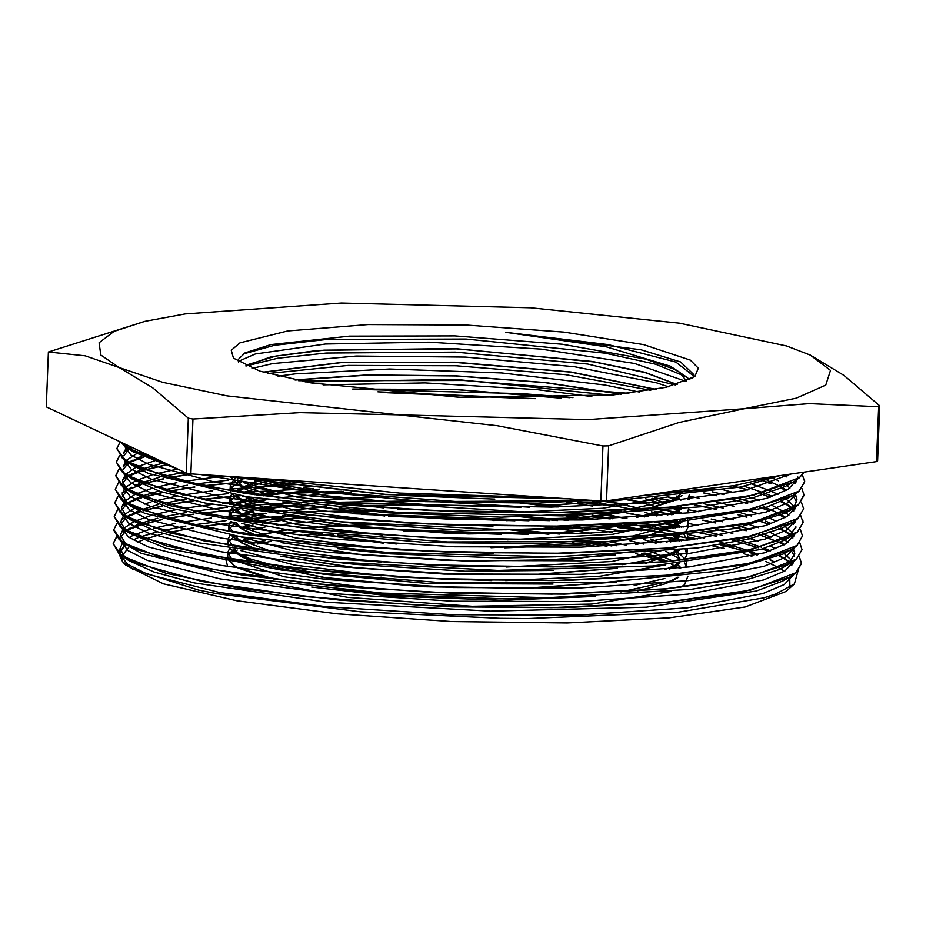 <?xml version="1.0" encoding="UTF-8"?>
<svg xmlns="http://www.w3.org/2000/svg" width="926" height="926" viewBox="0 0 926 926"><rect width="100%" height="100%" fill="white"/><g stroke="black" fill="none" stroke-linecap="round" stroke-linejoin="round"><path stroke-width="1.39" d="M694.847 376.488L666.315 387.311L613.186 394.962L461.275 397.509L311.009 382.936L259.731 371.129L233.468 358.13L231.269 350.225L239.927 342.828L287.708 330.929L368.027 324.609L466.125 325.038L563.969 332.133L643.57 344.599L690.298 360.133L698.354 368.166L694.847 376.488M692.752 377.993L693.91 374.66L680.564 361.973L641.186 349.75L505.885 332.365L606.217 346.775L670.146 366.14L679.499 372.125L674.07 369.15L645.491 359.033L562.348 344.217L455.036 335.941L349.334 336.115L270.797 344.576L244.927 352.922L238.549 359.172L238.48 362.078M567.707 515.84L597.617 519.474M628.58 523.85L680.668 532.982M687.474 534.395L703.968 538.064M719.919 542.046L747.595 550.391M751.738 551.873L758.672 554.524M770.386 559.767L774.298 561.827L770.004 559.906M118.875 553.621L122.533 561.781L132.522 569.027L198.558 590.047L217.367 593.832L360.642 611.878L500.109 618.371L527.82 618.591L678.457 612.155L763.996 597.802L775.965 593.913L794.369 583.947L798.143 570.717M792.633 564.189L791.14 562.996M790.353 562.418L779.426 556.075M768.707 551.433L762.237 549.025M758.73 547.822L732.072 540.066M716.226 536.293L694.824 531.848M673.711 528.028L641.672 523.051M610.211 518.942L579.479 515.55M794.381 583.97L786.012 591.482L745.175 606.97L669.151 617.908L567.198 622.99L451.784 621.566L336.96 613.822L236.755 600.708L163.381 583.82L125.797 565.219L122.533 561.781M122.255 559.443L122.047 556.005M122.082 555.808L129.119 546.791M137.314 542.231L142.558 540.032M145.116 539.082L163.346 533.735M168.347 532.554L193.256 527.82M201.428 526.57L236.026 522.403L241.536 528.746L258.053 536.166M249.117 521.199L302.327 517.854M388.688 516.314L514.925 520.759M601.761 528.352L628.21 531.547M656.465 535.541L685.309 540.356M712.661 545.854L724.167 548.528M743.659 553.748L751.889 556.306M765.721 561.353L779.692 568.205M780.687 568.819L784.253 571.307M789.797 577.037L789.924 587.281M226.094 520.69L193.499 524.903M185.894 526.095L161.923 530.76M157.443 531.848L139.93 537.115M137.893 537.89L133.043 539.962M125.404 544.291L118.887 553.401M757.04 554.975L749.308 552.463M744.55 551.028L720.104 544.696M694.454 539.291L667.808 534.591M641.764 530.679L618.128 527.588M549.535 520.655L354.38 513.791M286.308 515.956L238.017 519.486M518.641 529.846L559.443 534.117M608.706 541.629L626.3 545.229M653.05 552.44L672.994 561.04M676.918 563.83L680.46 567.974M680.656 587.373L684.58 584.792L687.914 576.157M679.233 568.101L671.547 564.362M664.833 561.769L635.861 553.679M598.242 546.595L572.106 542.902M333.406 534.696L307.629 536.652M270.959 541.316L257.37 543.967M237.345 549.986L230.655 553.435M225.608 558.644L227.715 566.608M256.143 580.243L347.655 597.42L472.086 606.241L591.876 604.053L670.875 591.517M677.751 577.268L666.025 583.6L637.273 590.962M595.082 596.494L502.552 600.337L391.513 596.159L311.68 587.13M268.772 578.634L238.109 568.008L234.544 565.89L228.618 559.154M230.389 553.389L235.412 549.674M253.029 543.33L265.519 540.576M299.26 535.714L322.236 533.619M403.62 530.864L501.429 534.244M583.669 542.59L607.039 546.224M641.463 553.297L667.935 561.503M668.317 561.469L644.959 553.053M616.45 545.773L598.335 542.069M548.898 534.267L510.041 529.799M573.009 397.578L522.333 393.677L569.976 397.705M780.051 475.628L740.314 487.041L616.403 500.549L455.048 501.429L295.22 489.727L200.039 474.482M178.012 469.204L133.031 451.784L130.034 449.585M129.374 449.029L125.311 444.272M789.67 483.87L785.676 486.289L753.44 497.575L703.366 506.603L562.499 515.944L397.08 512.31L247.057 496.834L148.646 473.522L132.626 465.465L126.017 461.032L169.852 478.186L245.251 493.454L344.136 505.064L455.65 511.696L567.777 512.553L668.294 507.46L746.298 496.892L793.408 481.925L799.532 477.747L804.138 472.133M123.633 453.543L126.376 447.327M126.48 447.212L128.147 445.614M795.943 480.386L796.522 481.462M789.068 497.482L764.945 507.899L659.3 524.834L505.608 529.753L340.988 521.743L205.167 502.992L159.92 491.359L131.978 479.008L125.369 474.563L169.145 491.741L244.51 507.008L343.315 518.641L454.874 525.285L567.013 526.153L667.623 521.072L745.696 510.504L792.795 495.537L798.976 491.347M123.146 466.947L125.878 460.94M126.515 460.257L136.307 453.821M137.58 453.219L141.088 451.738M773.256 478.291L778.477 480.768M786.405 485.363L790.017 488.037M795.376 493.986L796.962 499.635L794.647 505.642L789.438 510.492M788.686 511.002L785.491 512.969L735.279 528.514L609.401 541.594L447.397 541.999L288.38 529.88L170.754 508.432L131.48 492.586L124.86 488.141L168.555 505.33L244.013 520.609L342.921 532.23L454.55 538.886L566.781 539.742L667.368 534.638L745.453 524.058L792.424 509.057L798.501 504.936L804.092 494.438M127.857 489.842L122.903 483.083L122.579 480.536L125.346 474.552L116.34 462.236L119.639 455.546M125.473 474.413L135.798 467.433M137.094 466.82L155.938 460.338M156.251 460.257L158.068 459.771M752.595 484.321L770.339 490.861M770.559 490.965L777.909 494.357M785.896 498.94L794.08 506.348M794.878 507.575L795.446 508.663M788.072 524.672L782.424 527.947L748.81 539.094L697.533 547.937L555.114 556.827L389.545 552.718L240.818 536.883L144.826 513.386L131.064 506.256L124.454 501.823L168.3 518.977L243.688 534.233L342.551 545.842L454.053 552.475L566.156 553.343L666.674 548.25L744.689 537.682L791.811 522.727L797.957 518.537L803.571 509.057M127.394 503.478L122.082 494.137L124.813 488.106L115.773 475.825L119.107 469.169M125.438 487.446L135.254 481.034M136.585 480.42L152.119 474.876M155.776 473.846L177.549 468.984M723.97 490.028L734.353 492.69M747.861 496.567L759.598 500.468M772.215 505.503L785.19 512.448M785.329 512.541L788.952 515.203M794.381 521.176L794.948 522.241M795.943 526.825L788.362 537.67M787.505 538.261L784.31 540.228L760.721 549.465L652.795 566.018L498.003 570.474L333.742 562.013L199.657 542.949L156.969 531.686L130.392 519.775L123.783 515.342L167.537 532.508L242.901 547.775L341.706 559.42L453.289 566.064L565.439 566.932L666.072 561.862L744.157 551.283L791.244 536.316L797.402 532.126M126.654 516.916L121.584 507.726L124.316 501.73M124.952 501.047L134.733 494.6M136.018 494.009L151.621 488.453M155.232 487.446L176.866 482.62M183.371 481.462L223.131 476.091M689.199 496.186L699.003 498.142M716.62 501.985L733.832 506.29M747.317 510.168L759.054 514.057M769.541 518.143L776.902 521.546M784.843 526.142L793.003 533.526M793.802 534.765L794.381 535.841M117.533 509.948L114.199 516.615L123.308 528.931L167.016 546.12L242.485 561.399L341.393 573.02L453.022 579.676L565.254 580.521L665.817 575.416L743.902 564.837L790.873 549.836L783.94 553.76L730.163 569.965L602.351 582.628L439.746 582.558L281.608 570.022L166.101 548.319L129.929 533.376L126.931 531.165M126.33 530.667L121.121 522.947L121.005 521.326L123.771 515.331L114.766 503.015L118.077 496.336M124.408 514.659L134.224 508.224M144.618 504.068L151.065 502.054M154.688 501.035L176.322 496.22M182.839 495.051L212.691 490.803M223.27 489.634L283.912 485.131M285.011 485.074L302.883 484.333M627.654 499.947L649.184 503.038M675.98 507.448L680.494 508.258M688.666 509.786L698.47 511.731M722.928 517.206L733.311 519.88M746.819 523.769L758.544 527.67M768.997 531.744L784.148 539.615M784.727 539.997L787.945 542.393M793.316 548.366L794.855 554.014L787.482 564.767M790.225 563.517L779.067 569.617L744.076 580.602L691.618 589.26L547.694 597.687L382.033 593.115L234.648 576.91L141.111 553.25L122.892 542.613L166.738 559.767L242.114 575.023L340.965 586.633L452.455 593.265L564.559 594.133L665.076 589.04L743.08 578.472L790.225 563.517L796.383 559.316M125.797 544.233L120.519 534.915L123.251 528.885M123.876 528.225L133.691 521.813M135.011 521.199L150.556 515.655M154.214 514.636L175.778 509.809M182.318 508.64L212.123 504.404M222.772 503.223L266.283 499.67M521.141 502.656L568.749 506.753M627.122 513.525L648.686 516.627M672.936 520.597L679.985 521.859M688.18 523.398L697.961 525.343M715.543 529.174L732.79 533.48M746.298 537.358L758.024 541.247M770.64 546.282L775.849 548.759M784.183 553.609L791.973 560.693M792.806 561.955L793.374 563.02M116.514 537.115L113.203 543.805L122.197 556.109L165.928 573.287L241.304 588.566L340.12 600.198L451.714 606.854L563.888 607.722L664.521 602.641L742.617 592.073L789.693 577.095L782.759 581.007L756.403 591.031L646.209 607.19L490.386 611.172L326.542 602.27L194.24 582.894L154.04 572.013L128.818 560.554L125.832 558.343M125.079 557.707L120.01 548.516L122.753 542.52M129.154 537.52L133.17 535.39M134.444 534.8L150.047 529.244M153.647 528.237L175.303 523.41M181.797 522.241L211.626 517.993M222.182 516.812L265.797 513.27M283.981 512.275L369.532 510.446M520.725 516.257L568.286 520.354M608.833 524.834L671.744 534.07M672.403 534.186L679.476 535.448M687.636 536.976L697.428 538.92M721.863 544.407L732.258 547.081M749.979 552.301L757.48 554.848M770.096 559.871L774.298 561.827M638.859 496.116L733.971 485.733M314.458 505.515L254.245 508.281M239.834 509.358L202.644 513.108M193.881 514.254L167.456 518.572M162.2 519.625L142.778 524.429M140.277 525.192L126.249 530.586M125.971 530.714L123.204 532.184M789.693 577.095L795.839 572.916L801.534 563.436L799.173 556.526M793.142 550.6L791.545 549.454M783.94 544.893L779.495 542.694M778.048 542.023L758.625 534.557M746.217 530.725L731.285 526.709M715.312 522.935L702.591 520.215M672.45 514.601L654.323 511.673M608.509 505.446L577.616 502.019M343.812 491.393L254.812 494.692M240.355 495.769L203.176 499.519M194.379 500.665L167.953 504.971M162.698 506.024L143.333 510.828M140.798 511.615L126.816 516.986L138.807 510.654M126.48 517.148L123.771 518.572M113.748 529.649L122.892 542.613M796.395 559.316L802.032 549.662M784.461 531.293L778.801 528.538M769.043 524.486L759.135 520.968M746.703 517.125L737.49 514.578M715.856 509.323L694.245 504.855M672.994 501.024L654.821 498.084M270.508 480.143L255.24 481.092M240.887 482.168L203.697 485.93M194.969 487.064L168.451 491.382M163.242 492.424L143.808 497.239M141.331 497.991L135.809 499.855M121.827 509.983L127.024 503.547L121.723 506.568M790.873 549.836L796.939 545.727L802.553 535.714M784.993 517.68L779.333 514.925M769.575 510.874L759.667 507.379M747.236 503.536L732.304 499.519M716.342 495.734L703.667 493.026M191.983 473.962L169.03 477.781M163.763 478.846L144.363 483.638M141.84 484.402L127.811 489.796M127.533 489.935L122.209 492.968M797.436 532.103L803.097 522.658L802.819 520.03M785.514 504.114L781.069 501.904M770.073 497.274L763.475 494.878M747.768 489.935L732.848 485.918M168.011 464.482L144.896 470.049M142.361 470.825L128.355 476.219L140.37 469.876M128.043 476.369L122.718 479.379M118.563 482.735L115.275 489.426L124.454 501.823M786.024 490.502L780.363 487.747M770.606 483.708L763.973 481.3M148.912 455.442L145.37 456.449M145.127 456.53L128.888 462.618L142.743 455.592M128.598 462.757L123.285 465.778M786.556 476.902L783.13 475.177M132.406 447.628L129.362 449.017M129.2 449.098L123.771 452.177M798.999 491.324L804.659 481.867L804.578 480.2M120.125 441.957L116.826 448.635L126.017 461.032M119.94 441.725L126.411 447.351L165.303 463.197M222.39 475.964L385.378 494.577L570.439 498.917M200.051 523.966L193.453 524.892M185.802 526.072L161.772 530.714M157.293 531.79L139.814 537.068M137.8 537.844L132.997 539.927M125.485 544.349L119.836 553.042L119.882 554.211M119.929 554.466L127.522 564.293L147.246 574.166L219.601 592.547L326.484 606.808L452.316 614.771L578.819 615.153L687.648 607.78L762.943 593.589L784.334 584.514L793.732 574.537M791.823 565.242L790.364 563.436M789.832 562.881L780.167 555.716M770.455 550.82L764.54 548.319M761.45 547.116L736.946 539.187M722.234 535.332L702.741 530.899M683.342 527.044L654.705 522.125M626.971 518.062L601.217 514.81M521.025 507.193L314.516 502.066M291.146 502.887L239.984 506.117M227.483 507.263L194.02 511.302M186.3 512.483L162.27 517.102M157.756 518.19L140.358 523.479M138.321 524.255L126.26 530.598M126.04 530.772L120.774 537.115M120.392 540.796L127.985 550.623L147.581 560.508L219.867 578.889L326.681 593.184L452.513 601.171L579.109 601.564L687.995 594.191L763.348 580.012L784.854 570.948L794.265 560.971M794.473 556.271L790.85 549.847M784.172 544.268L780.711 542.115M770.976 537.207L762.248 533.631M750.859 529.637L737.466 525.609M722.743 521.743L711.18 519.023M683.863 513.444L655.191 508.524M627.434 504.473L601.715 501.221M313.694 488.511L240.471 492.516M227.958 493.662L194.541 497.702M186.832 498.894L162.826 503.512M158.288 504.601L140.856 509.867M126.538 517.194L121.283 523.688M120.936 527.218L128.482 537.045L148.183 546.919L220.457 565.311L327.283 579.607L453.173 587.582L579.734 587.964L688.597 580.59L763.962 566.411L785.352 557.325L794.832 547.347M792.83 538.041L791.36 536.247M790.85 535.703L780.259 527.994M771.52 523.618L765.582 521.118M751.38 516.025L737.976 511.997M723.275 508.154L703.795 503.721M676.941 498.489L668.097 496.949M252.972 477.978L241.003 478.927M228.548 480.073L195.004 484.101M187.353 485.282L163.323 489.923M158.844 491L141.377 496.29M139.375 497.065L127.093 503.212M121.491 513.687L129.096 523.514L148.797 533.376L221.152 551.757L328.035 566.018L453.856 573.981L580.359 574.363L689.199 566.99L764.482 552.81L785.908 543.736L795.295 533.758M793.397 524.463L791.927 522.658M785.595 517.345L780.768 514.381M780.606 514.289L763.302 506.453M751.912 502.448L738.508 498.408M723.796 494.553L712.244 491.845M184.471 472.26L163.844 476.323M159.318 477.411L141.921 482.689M139.884 483.476L135.092 485.56M127.614 489.634L131.735 487.308L127.834 489.819M127.614 489.981L122.336 496.359M121.943 500.005L129.536 509.832L149.132 519.706L221.407 538.099L328.209 552.394L454.064 560.38L580.671 560.786L689.569 553.412L764.922 539.221L786.417 530.158L795.851 520.169M793.871 510.874L792.401 509.069L785.491 512.969M792.309 508.964L781.336 500.792M772.55 496.417L763.823 492.84M763.568 492.736L744.041 486.266M164.018 462.826L142.419 469.077M128.101 476.404L122.857 482.909M122.521 486.451L130.057 496.278L149.78 506.152L222.055 524.533L328.904 538.816L454.77 546.791L581.308 547.173L690.159 539.812L765.536 525.621L786.915 516.546L796.383 506.568M796.615 501.869L792.934 495.456M786.313 489.958L781.822 487.203M781.637 487.099L767.145 480.339M146.435 454.272L142.951 455.511M128.633 462.78L123.389 469.169M123.042 472.885L130.67 482.712L150.336 492.586L222.703 510.967L329.575 525.227L455.384 533.202L581.91 533.584L690.75 526.211L766.033 512.02L787.482 502.957L796.858 492.979M794.959 483.685L793.489 481.879M786.903 476.381L784.681 474.957M129.131 448.879L131.862 447.374L129.397 449.041M129.27 449.133L123.91 455.604M123.517 459.215L131.087 469.042L150.706 478.927L222.969 497.32L329.772 511.615L455.65 519.602L582.257 519.995L691.143 512.622L766.52 498.443L787.98 489.368L797.425 479.379M797.506 479.112L797.842 476.983M124.072 443.681L124.061 445.452M124.096 445.684L130.96 455.002L148.808 464.377L214.427 482.018L312.432 496.209L429.895 504.959L551.445 507.054L661.21 502.089L744.724 490.606L791.082 474.031M528.26 398.666L387.462 392.705M354.589 389.233L522.333 393.677M668.178 561.48L643.327 553.169M611.831 546.004L591.054 542.347M528.596 534.383L360.943 527.97M300.522 531.304L281.018 533.515M252.439 538.689L242.242 541.664M229.544 548.678L227.703 552.648L232.125 559.57M232.426 559.79L284.027 576.782L380.019 589.445M634.148 585.44L664.88 578.53M685.194 567.453L686.664 562.765M685.715 559.767L679.244 553.435L674.336 550.542M656.036 543.168L643.883 539.569M612.306 532.404L573.356 526.014M529.001 520.782L361.476 514.37M301.1 517.715L262.093 523.074M252.983 525.088L242.797 528.075M230.03 535.078L228.213 539.059L232.669 545.97M240.494 550.495L294.514 565.091L381.142 575.903M393.851 576.886L491.752 580.637M505.538 580.625L600.291 576.25L665.331 564.953M685.703 553.852L687.161 549.187M681.177 540.807L674.846 536.941M656.522 529.568L644.438 525.98M612.873 518.815L592.073 515.157M529.649 507.205L420.589 500.758L320.037 502.633M301.633 504.114L262.602 509.474M253.481 511.488L233.873 518.815M230.574 521.477L228.71 525.459L233.202 532.369M241.084 536.93L295.035 551.491L381.489 562.29M506.013 567.025L611.692 561.503L676.374 547.359M686.259 540.252L687.694 536.281L686.826 532.739M681.698 527.218L671.952 520.69M676.57 523.977L670.123 520.852M657.043 515.979L644.901 512.379M634.588 509.751L592.617 501.556M319.493 489.113L263.169 495.885M254.002 497.899L234.394 505.202M234.162 505.353L229.266 511.87L233.699 518.78M241.582 523.317L295.406 537.867L381.709 548.667M395.634 549.743L493.037 553.447M635.734 544.65L666.442 537.74M686.756 526.663L688.25 522.692L687.381 519.15M682.184 513.617L672.438 507.089M677.114 510.411L670.632 507.251M657.61 502.39L645.457 498.79M273.39 480.548L263.644 482.296M263.123 482.4L234.891 491.613M231.593 494.299L229.787 498.269L234.232 505.179M242.056 509.717L296.065 524.301L382.693 535.112M507.263 539.846L612.838 534.302L677.45 520.169M687.266 513.062L688.724 508.397M677.705 496.857L676.408 496.162M236.709 477.26L235.435 478.024M235.227 478.163L230.273 484.668L234.776 491.59M242.647 496.139L296.563 510.701L382.959 521.488M396.189 522.519L493.026 526.246M636.88 517.46L677.948 506.568M687.821 499.473L689.245 494.797M233.734 476.705L235.262 478.001M243.144 482.527L297.026 497.1L383.433 507.899M397.266 508.964L494.611 512.657M507.633 512.657L602.733 508.293L667.993 496.961M396.814 495.306L494.797 499.068M535.367 398.597L377.889 391.791M610.697 395.182L456.252 379.394L305.071 381.882M650.712 390.332L565.647 374.694L456.032 365.77L348.118 365.446L267.799 373.537M675.517 384.973L587.616 364.022L455.384 352.123L326.137 353.072L277.58 358.281L246.084 366.036M689.824 379.66L686.108 376.732L655.84 364.288L605.187 353.153L466.01 338.985L326.091 339.506L274.594 345.271L243.283 353.929M505.885 332.365L608.197 344.541L675.911 362.112L693.655 376.118M238.341 361.348L255.287 354.01L325.512 344.067L429.097 342.203L541.108 349.137L634.553 363.443L686.097 381.362M251.976 368.444L272.73 363.605L356.174 356.093L465.477 357.112L574.305 366.708L656.465 382.797L668.549 386.79M278.078 376.222L295.139 373.907L389.638 369.034L501.811 372.958L604.632 384.973L639.461 392.022M323.047 384.915L425.011 382.936L537.126 389.672L591.841 396.583M591.239 500.283L537.705 503.119L425.613 501.637L321.947 491.995L280.844 484.749M278.865 484.31L255.75 478.163M681.976 495.584L671.639 500.225L624.078 510.353M621.844 510.643L603.821 512.703L501.406 517.206L389.07 512.9L338.985 507.923M278.24 497.887L238.619 484.842L230.933 477.446M230.875 477.26L230.713 476.508M688.77 497.748L689.094 499.334L689.268 495.503M681.42 509.196L667.287 515.087M621.242 524.243L572.65 528.723L464.053 530.343L354.38 523.352L338.557 521.535M277.788 511.499L270.045 509.682L235.887 497.065L232.681 494.484M230.319 490.849L230.123 489.206L241.929 479.251M242.242 479.124L246.64 477.561M668.028 496.961L674.684 499.901M688.226 511.337L688.539 512.923M685.61 519.347L680.483 523.051L631.382 536.351L623.105 537.531M620.721 537.856L538.538 543.828L426.573 542.555L337.816 535.101M277.268 525.088L251.177 517.947L235.459 510.701L232.183 508.073M229.81 504.438L229.972 501.059L236.477 495.132M241.767 492.713L263.887 486.74L277.881 484.367M278.564 484.275L290.093 482.77M630.895 499.751L660.481 507.946M667.507 510.55L674.151 513.502M687.74 524.938L688.053 527.218L685.263 532.739M680.413 536.374L666.222 542.289M553.632 556.85L502.355 557.984L389.939 553.875L337.446 548.701M276.689 538.677L237.739 526.014L231.639 521.662M229.312 518.051L229.092 516.395L234.579 509.497L240.887 506.441M241.223 506.314L266.619 499.727M278.043 497.864L351.278 492.03M566.237 502.274L592.432 506.082M630.328 513.34L644.751 516.916M667.021 524.151L675.216 527.889M683.203 533.121L687.532 540.113L687.705 536.281M679.858 549.986L653.825 559.096L621.878 564.744M553.516 570.428L465.037 571.192L355.086 564.374L337.006 562.313M276.214 552.29L269.929 550.82L234.324 537.844L231.106 535.263M228.757 531.628L228.56 529.996L235.435 522.31M240.679 519.903L266.132 513.317M277.511 511.465L326.519 506.742M352.274 505.573L412.764 505.145L539.198 512.726M565.751 515.875L591.911 519.683M618.093 524.405L644.218 530.505M659.821 535.274L674.707 541.479M685.217 549.396L686.988 554.408L684.256 559.917M679.383 563.564L665.134 569.478M553.007 584.028L427.534 583.461L322.931 574.143L277.719 566.318M275.682 565.867L250.714 559.107L233.884 551.491L230.62 548.863M228.236 545.229L228.271 542.208L234.915 535.911M252.798 529.614L265.565 526.906M277.001 525.054L325.94 520.343M540.263 526.489L591.378 533.283M629.333 540.529L643.744 544.106M665.933 551.34L681.999 560.149M684.719 562.985L686.479 567.314M678.851 577.153L670.436 581.077L620.906 591.922M552.081 597.629L503.293 598.763L390.818 594.839L335.906 589.492M275.149 579.468L236.882 567.187L233.364 565.103L227.808 559.015M227.75 558.841L227.68 552.648M229.335 553.216L234.371 549.5M252.289 543.215L265.067 540.506M372.229 524.278L301.888 528.017M287.06 529.718L255.148 535.749M248.018 538.018L240.586 541.397M234.961 549.593L240.494 555.924L256.988 563.355M257.949 563.679L325.014 577.604L421.237 586.505L525.412 588.184L614.586 582.049M669.429 569.085L677.334 563.784M679.499 560.404L679.834 558.586L674.95 550.484M660.84 542.763L650.747 539.059M623.985 531.79L606.472 528.156M557.602 520.551L517.9 516.245M372.761 510.677L334.031 512.009M287.616 516.118L255.645 522.16M248.527 524.417L241.107 527.797M256.629 549.639L241.466 542.821L235.493 536.004L240.934 542.289L257.578 549.778M282.407 556.457L354.102 567.545L444.133 573.923L536.559 574.294L615.096 568.448M645.295 563.297L672.461 554.165L677.844 550.194M679.244 541.015L671.663 534.244M661.372 529.163L651.314 525.47M624.518 518.213L606.993 514.555M558.135 506.95L518.352 502.644M373.294 497.077L302.883 500.816M288.102 502.529L256.189 508.571M255.773 508.687L236.361 519.22M282.962 542.867L354.693 553.945L444.723 560.323L537.173 560.705L615.721 554.848M670.47 541.895L678.353 536.582M679.788 527.415L672.195 520.667M661.858 515.574L651.811 511.87M643.153 509.207L607.525 500.966M317.421 485.988L303.45 487.226M288.623 488.94L256.722 494.97M249.58 497.227L236.859 505.608M236.535 508.814L242.068 515.145L258.562 522.577M283.611 529.29L396.34 544.048M491.058 547.706L616.16 541.27M646.302 536.108L673.549 526.963L680.992 519.822M680.274 513.814L672.727 507.066M662.414 501.985L652.321 498.281M265.264 479.402L257.196 481.381M256.78 481.497L237.403 492.019M258.18 508.86L243.029 502.042L237.056 495.225L242.508 501.498L259.13 508.987M260.044 509.3L336.485 524.486L446.112 533.144L559.35 532.635L645.63 522.785M671.5 514.694L674.035 513.374L681.548 506.221M680.807 500.237L676.999 496.105M238.769 477.04L237.924 478.429M237.855 478.592L237.473 480.316L243.098 487.967L259.627 495.387M284.537 502.077L397.208 516.858M492.991 520.516L580.07 517.784L646.14 509.184M647.297 508.93L674.475 499.832L682.034 492.62M249.835 477.77L260.148 481.798M261.074 482.11L328.128 496.035L424.351 504.936L528.538 506.615L617.723 500.48M561.052 398.03L456.148 389.464L352.679 389.001M621.473 394.163L545.657 382.565L455.916 375.84L367.333 374.949L294.792 379.915M656.117 389.383L571.203 372.02L455.256 362.193L341.648 362.367L263.065 372.171M677.114 384.51L644.832 372.275L592.652 361.51L453.069 348.489L318.116 350.398L271.237 356.765L245.726 365.874M686.108 376.732L679.487 372.298L686.629 381.142L679.499 372.125M374.301 524.429L302.709 528.098M287.755 529.811L255.576 535.818M248.342 538.064L241.073 541.282M234.938 549.593L240.922 556.41L256.12 563.24M257.058 563.552L324.378 577.697L421.712 586.702L527.091 588.323L616.728 581.945M669.857 569.039L677.496 563.76M679.568 560.404L679.869 558.76L674.718 550.507M660.481 542.798L650.33 539.094M623.314 531.837L605.673 528.19M556.329 520.562L515.713 516.233M374.764 510.828L335.281 512.124M288.299 516.21L256.097 522.229M248.897 524.475L241.489 527.739M280.59 556.225L352.841 567.58L444.225 574.097L538.122 574.433L617.387 568.332M646.383 563.228L678.006 550.171M679.152 541.027L671.396 534.279M660.967 529.197L650.839 525.505M623.893 518.247L606.206 514.59M556.873 506.973L516.222 502.633M375.424 497.239L303.763 500.92M288.854 502.61L256.595 508.629M256.178 508.744L242.08 514.127L236.408 519.231M235.956 522.391L241.987 529.209L257.092 536.027M281.11 542.636L363.409 555.044L467.236 561.168L569.073 559.397L645.804 549.882M670.91 541.849L678.573 536.559M679.649 527.438L673.653 521.766M661.511 515.597L651.337 511.904M642.609 509.254L606.785 501.001M318.359 486.092L304.272 487.319M289.329 489.021L257.139 495.028M249.904 497.285L242.647 500.491L236.963 505.631M236.5 508.802L242.496 515.632L257.694 522.461M281.643 529.047L383.445 543.226M504.832 547.879L585.394 544.662L646.302 536.293M647.505 536.027L679.059 522.982M680.182 513.826L674.197 508.2M662.055 502.008L651.892 498.315M265.762 479.471L257.659 481.439M257.231 481.566L243.052 486.96L237.461 492.03M282.152 515.435L364.404 527.843L468.197 533.978L569.999 532.207L646.742 522.704M671.998 514.648L681.571 506.221M680.714 500.248L676.825 496.116M238.896 477.052L237.982 478.441M237.901 478.603L237.426 480.501L242.693 487.852L258.655 495.248M282.696 501.846L384.695 516.048M506.198 520.69L586.575 517.46L647.367 509.103M648.478 508.849L671.975 501.313L682.103 492.609M249.395 477.747L259.268 481.67M260.171 481.983L327.48 496.116L424.814 505.133L530.204 506.753L619.841 500.376M559.883 398.076L456.148 389.649L353.801 389.14M620.883 394.221L545.287 382.704L455.916 376.014L367.703 375.123L295.371 380.03M655.735 389.452L570.891 372.171L455.279 362.379L341.972 362.529L263.378 372.264M676.883 384.579L645.248 372.576L594.388 361.962L457.988 348.87L324.019 350.109L275.948 356.001L247.774 364.589M679.487 372.298L674.059 369.15M313.069 505.365L253.388 508.166M239.116 509.242L202.123 513.004M193.407 514.15L167.039 518.456M161.83 519.509L142.523 524.324M140.058 525.088L126.133 530.494M125.843 530.633L123.204 532.033L125.762 530.586M116.421 537.011L113.157 543.62L118.748 553.285L135.856 563.054L202.227 581.516L303.23 596.425L425.196 605.616L551.537 607.745L665.053 602.398L750.373 590.221L795.897 572.731L801.488 563.251L799.231 556.457M794.624 551.572L791.718 549.35M784.137 544.789L779.715 542.59M778.28 541.93L758.915 534.476M746.541 530.644L731.714 526.628M715.821 522.854L703.17 520.146M673.144 514.543L655.076 511.615M609.574 505.388L579.063 501.973M341.983 491.231L253.932 494.565M239.579 495.641L202.632 499.403M193.904 500.549L167.594 504.867M162.363 505.92L143.055 510.724M140.544 511.488L127.591 516.419M126.318 517.044L121.19 519.972M116.942 523.456L113.724 530.031L119.211 539.684L136.4 549.454L202.713 567.927L303.74 582.836L425.717 592.015L552.035 594.145L665.586 588.809L750.917 576.632L796.383 559.142L802.066 549.662L799.786 542.879M793.732 536.872L792.205 535.76M784.704 530.714L791.313 535.159L779.032 528.445M769.321 524.394L759.482 520.887M747.062 517.044L737.872 514.497M716.319 509.265L694.836 504.797M673.7 500.954L655.643 498.014M269.64 480.027L254.442 480.976M240.181 482.052L203.107 485.814M194.437 486.949L168.069 491.278M162.907 492.319L143.565 497.146M141.122 497.899L127.175 503.281M126.862 503.443L121.769 506.314M117.44 509.832L114.245 516.43L119.778 526.095L136.874 535.865L203.257 554.338L304.295 569.235L426.238 578.426L552.59 580.556L666.13 575.22L751.403 563.031L796.904 545.541L802.541 536.061L800.295 529.244M794.3 523.283L792.772 522.171M785.144 517.599L779.518 514.844M769.807 510.805L759.98 507.298M747.618 503.455L732.767 499.438M716.851 495.653L704.2 492.956M191.15 473.904L168.613 477.677M163.393 478.73L144.086 483.534M141.609 484.298L136.145 486.162M127.337 489.796L122.244 492.794M117.996 496.232L114.72 502.841L120.299 512.495L137.43 522.264L203.789 540.738L304.781 555.635L426.759 564.837L553.1 566.955L666.616 561.619L751.947 549.442L797.471 531.952L803.073 522.472L800.793 515.678M794.797 509.682L793.269 508.571M793.154 508.478L785.711 503.478M785.711 504.01L781.289 501.799M770.328 497.193L760.489 493.697M748.104 489.854L738.936 487.319M167.768 464.354L144.618 469.945M142.118 470.709L128.182 476.103M127.881 476.253L122.764 479.17M118.505 482.666L115.299 489.241L120.774 498.906L137.962 508.663L204.276 527.149L305.314 542.046L427.291 551.236L553.609 553.366L667.171 548.03L752.479 535.841L797.934 518.352L803.629 508.883L801.36 502.089M796.719 497.216L793.767 494.982M786.186 490.41L780.595 487.666M770.883 483.603L764.286 481.207M148.692 455.337L145.127 456.368M144.884 456.437L128.749 462.502M128.436 462.653L123.343 465.535M119.003 469.042L115.796 475.651L121.352 485.305L138.437 495.074L204.831 513.548L305.858 528.445L427.812 537.647L554.165 539.777L667.692 534.429L752.977 522.241L798.49 504.763L804.104 495.283L801.858 488.465M795.874 482.492L794.346 481.381M786.718 476.809L783.396 475.142M132.233 447.547L129.223 448.936M129.061 449.017L123.806 452.015M119.57 455.453L116.294 462.051L121.85 471.704L139.004 481.474L205.352 499.947L306.344 514.856L428.333 524.047L554.662 526.165L668.178 520.829L753.521 508.652L799.022 491.162L804.648 481.682L802.367 474.899M120.056 441.876L116.873 448.462L122.359 458.115L139.513 467.885L205.838 486.358L306.9 501.255L428.854 510.446L555.183 512.576L668.746 507.251L754.042 495.051L799.497 477.573L804.069 472.144M120.264 441.887L135.786 452.397L164.249 462.699M223.953 476.068L385.39 494.403L568.425 498.778M641.232 495.769L714.108 488.639L648.119 494.773M553.783 497.818L399.604 493.107L257.903 478.302M776.879 476.091L732.779 485.93M298.647 380.679L463.995 380.47L628.847 393.353M876.505 461.634L877.593 460.754L879.7 405.831L843.98 375.424L810.4 355.144L786.614 346.011L810.4 355.144L830.518 370.435L825.703 385.112L796.279 398.168L744.273 408.713L809.22 403.586L878.612 406.711L876.505 461.634L606.472 500.816L608.579 445.892L679.001 422.476L744.273 408.713L587.952 419.617L398.608 414.894L497.297 425.728L602.919 445.996L600.812 500.92L190.825 473.88L192.932 418.957L299.584 412.683L398.608 414.894L226.974 395.807L162.733 382.369L119.06 367.495L152.64 387.774L188.36 418.182L186.242 473.105L46.3 406.884L48.407 351.961L85.146 355.839L119.06 367.495L100.784 354.982L99.082 342.759L114.037 331.381L144.965 321.368L185.188 313.914L341.509 303.01L530.853 307.733L679.603 323.174L786.614 346.011M144.965 321.368L48.407 351.961M188.36 418.182L192.932 418.957M602.919 445.996L608.579 445.892M190.825 473.88L186.242 473.105M606.472 500.816L600.812 500.92M878.612 406.711L879.7 405.831M231.245 552.556L230.331 553.378M678.48 565.3L680.969 567.916M133.031 451.784L126.411 447.351M786.475 485.837L793.408 481.925M785.861 499.461L792.795 495.537M784.878 526.639L791.811 522.727M784.31 540.228L791.244 536.316M129.929 533.376L123.308 528.931M128.818 560.554L122.197 556.109M124.015 443.658L123.991 444.283M121.04 521.326L121.005 521.951M119.986 548.516L119.813 553.042M795.92 526.825L795.897 527.426M230.296 484.68L230.123 489.206M229.775 498.269L229.602 502.806M229.254 511.87L229.081 516.395M228.734 525.459L228.56 529.996M228.213 539.059L228.039 543.585M688.747 509.092L688.597 512.911M688.226 522.692L688.053 527.218M687.185 549.882L687.011 554.408M686.664 563.471L686.513 567.302M240.494 555.924L233.884 551.491M671.987 567.754L678.92 563.83M240.934 542.289L234.324 537.844M672.461 554.165L679.395 550.252M241.536 528.746L234.926 524.313M672.913 540.622L679.846 536.698M242.068 515.145L235.459 510.701M673.549 526.963L680.483 523.051M242.508 501.498L235.887 497.065M674.035 513.374L680.969 509.462M243.098 487.967L236.477 483.522M674.475 499.832L681.409 495.919M673.549 580.162L678.272 577.488M234.544 565.89L233.364 565.103M679.244 553.435L674.869 550.495M679.846 539.87L673.237 535.436M235.146 518.039L242.08 514.127M235.713 504.415L242.647 500.491M236.118 490.873L243.052 486.96M678.631 497.216L676.964 496.105M788.952 561.434L783.778 557.973M126.052 530.413L130.138 528.109M123.818 518.363L126.249 516.986M126.538 516.824L130.751 514.451M124.177 504.855L126.781 503.385M125.357 477.584L127.8 476.207M128.101 476.033L132.291 473.672M125.739 464.076L128.355 462.595M128.668 462.433L132.673 460.164M126.411 450.418L128.98 448.971"/></g></svg>
